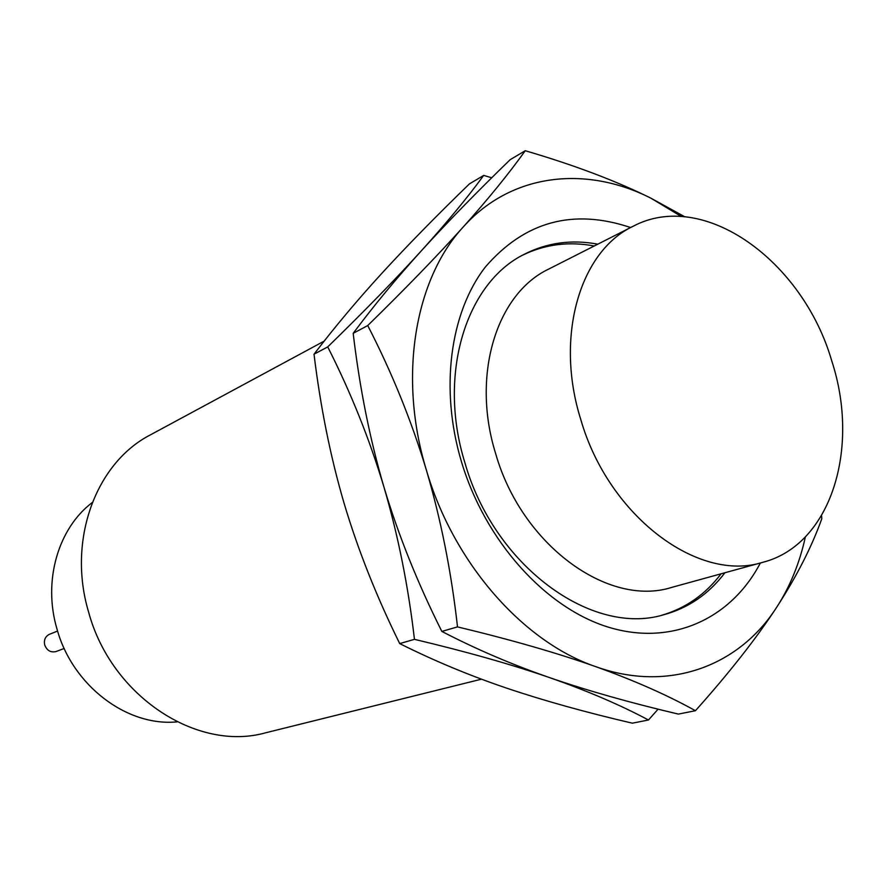 <?xml version="1.0" encoding="UTF-8"?>
<svg xmlns="http://www.w3.org/2000/svg" width="887" height="887" viewBox="0 0 887 887"><rect width="100%" height="100%" fill="white"/><g stroke="black" fill="none" stroke-linecap="round" stroke-linejoin="round"><path stroke-width="1.33" d="M580.73 419.363C608.415 516.068 698.302 583.114 762.964 562.269C830.975 544.751 860.445 448.478 831.762 360.92C802.79 260.734 703.435 188.687 633.008 226.329C579.932 251.32 554.663 336.55 580.73 419.363M633.008 226.329L548.654 269.105C496.565 293.741 471.13 375.101 495.6 453.412C521.478 544.873 608.227 607.717 671.781 587.382L762.964 562.269M594.246 245.987C568.778 241.22 544.873 244.302 522.51 255.223M597.805 244.18C571.605 239.268 547.079 242.639 524.25 254.292C465.997 282.875 437.402 374.381 464.866 462.604C493.981 565.817 591.718 636.689 663.698 614.769C688.434 608.027 708.835 594.013 724.912 572.747M661.78 615.245C685.673 608.271 705.431 594.467 721.064 573.811M760.37 562.979C731.365 618.527 672.246 646.357 609.092 627.386C546.07 608.427 485.333 541.658 461.395 461.55C439.719 388.927 450.008 312.834 485.211 267.175C524.66 221.428 573.124 208.223 630.602 227.538M684.797 216.794L650.914 198.189C585.542 164.993 511.023 173.298 463.136 227.083C414.672 279.56 398.052 377.186 426.325 469.899C440.961 519.627 451.35 571.96 457.504 626.887C511.034 639.727 557.091 652.976 595.665 666.625C523.02 641.878 453.368 562.846 426.325 469.899C411.38 420.471 391.843 372.363 367.739 325.551C405.869 288.231 437.679 255.412 463.136 227.083C488.393 198.843 509.094 173.386 525.237 150.723C574.066 165.015 615.955 180.837 650.914 198.189L681.438 216.539M805.374 536.912C799.608 563.167 790.018 586.662 776.613 607.384C738.915 666.325 668.499 692.847 595.665 666.625C634.017 680.373 667.279 695.064 695.452 710.709C729.181 672.967 756.234 638.529 776.613 607.384C796.748 576.262 811.816 546.702 821.805 518.707L821.55 515.713M491.742 177.777L483.703 175.404C467.238 197.89 446.494 222.992 421.469 250.688C446.616 223.036 476.175 192.701 510.147 159.693L525.237 150.723M327.735 346.895C350.808 392.464 369.557 439.22 383.982 487.174C369.968 439.575 359.701 388.295 353.181 333.324C373.771 305.716 396.544 278.174 421.469 250.688C396.256 278.485 365.012 310.55 327.735 346.895L314.02 354.212C334.765 327.015 357.483 299.939 382.164 272.974C407.055 245.843 436.138 216.14 469.434 183.886L483.703 175.404M314.02 354.212C320.54 407.466 330.574 457.204 344.134 503.428C357.927 549.707 376.454 596.43 399.715 643.596L414.451 639.339C466.606 651.723 511.655 664.474 549.585 677.613C587.338 690.629 630.269 702.781 678.378 714.09L695.452 710.709M399.715 643.596C433.798 660.649 469.278 675.439 506.144 687.968C543.276 700.497 585.331 712.239 632.331 723.182L648.464 720C620.279 704.954 587.316 690.829 549.585 677.613C512.098 664.607 476.186 649.217 441.837 631.422C417.533 582.903 398.252 534.828 383.982 487.174C398.119 535.404 408.275 586.13 414.451 639.339M441.837 631.422L457.504 626.887M353.181 333.324L367.739 325.551M648.464 720L658.099 709.168M324.187 341.118L150.502 434.818C95.885 462.759 67.024 540.238 88.611 612.074C111.197 696.262 197.247 752.187 265.756 732.762L481.486 679.176M92.27 502.53C58.121 528.364 42.742 580.918 56.934 628.839C72.313 685.618 127.018 726.841 177.123 721.863M57.588 631.056L49.428 634.305C45.27 636.422 43.707 639.993 44.738 645.026C47 650.637 50.792 652.799 56.103 651.524L64.197 648.464"/></g></svg>
